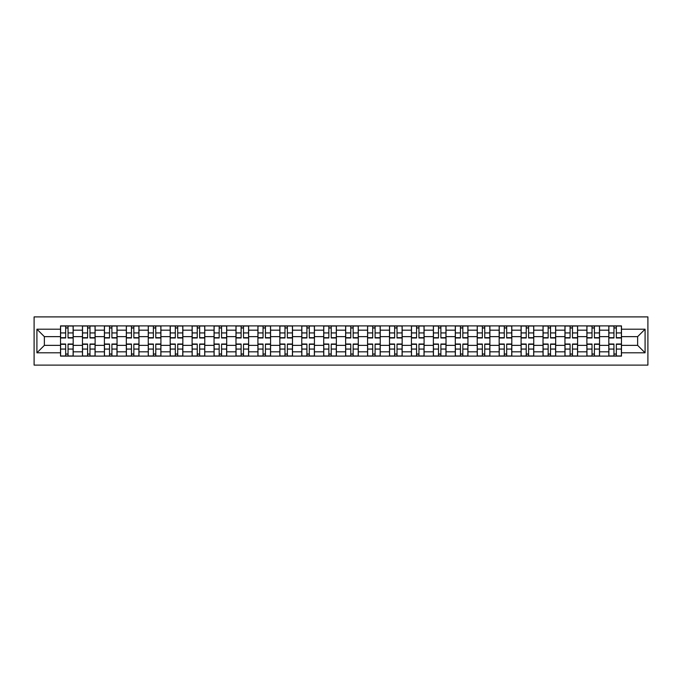 <?xml version="1.0" encoding="UTF-8"?>
<svg xmlns="http://www.w3.org/2000/svg" width="682" height="682" viewBox="0 0 682 682"><rect width="100%" height="100%" fill="white"/><g stroke="black" fill="none" stroke-linecap="round" stroke-linejoin="round"><path stroke-width="1.02" d="M34.1 365.109L647.9 365.109L647.9 316.891L34.1 316.891L34.1 365.109M82.462 356.115L82.462 330.173L73.187 330.173L73.187 356.115M73.187 330.173L73.187 325.885M82.462 330.173L82.462 325.885M95.113 325.885L95.113 356.115M104.397 356.115L104.397 325.885M117.048 325.885L117.048 356.115M126.323 356.115L126.323 325.885M138.975 325.885L138.975 356.115M148.258 356.115L148.258 325.885M160.909 325.885L160.909 356.115M170.185 356.115L170.185 325.885M182.844 325.885L182.844 356.115M192.119 356.115L192.119 325.885M204.77 325.885L204.77 356.115M214.054 356.115L214.054 325.885M226.705 325.885L226.705 356.115M235.981 356.115L235.981 325.885M248.632 325.885L248.632 356.115M257.915 356.115L257.915 325.885M270.566 325.885L270.566 356.115M279.842 356.115L279.842 325.885M292.501 325.885L292.501 356.115M301.776 356.115L301.776 325.885M314.428 325.885L314.428 356.115M323.711 356.115L323.711 325.885M336.362 325.885L336.362 356.115M345.638 356.115L345.638 325.885M358.289 325.885L358.289 356.115M367.572 356.115L367.572 325.885M380.224 325.885L380.224 356.115M389.499 356.115L389.499 325.885M402.158 325.885L402.158 356.115M411.434 356.115L411.434 325.885M424.085 325.885L424.085 356.115M433.368 356.115L433.368 325.885M446.019 325.885L446.019 356.115M455.295 356.115L455.295 325.885M467.946 325.885L467.946 356.115M477.229 356.115L477.229 325.885M489.881 325.885L489.881 356.115M499.156 356.115L499.156 325.885M511.815 325.885L511.815 356.115M521.091 356.115L521.091 325.885M533.742 325.885L533.742 356.115M543.025 356.115L543.025 325.885M555.677 325.885L555.677 356.115M564.952 356.115L564.952 325.885M577.603 325.885L577.603 356.115M586.887 356.115L586.887 325.885M599.538 325.885L599.538 356.115M608.813 356.115L608.813 325.885M608.813 345.356L599.538 345.356M586.887 345.356L577.603 345.356M564.952 345.356L555.677 345.356M543.025 345.356L533.742 345.356M521.091 345.356L511.815 345.356M499.156 345.356L489.881 345.356M477.229 345.356L467.946 345.356M455.295 345.356L446.019 345.356M433.368 345.356L424.085 345.356M411.434 345.356L402.158 345.356M389.499 345.356L380.224 345.356M367.572 345.356L358.289 345.356M345.638 345.356L336.362 345.356M323.711 345.356L314.428 345.356M301.776 345.356L292.501 345.356M279.842 345.356L270.566 345.356M257.915 345.356L248.632 345.356M235.981 345.356L226.705 345.356M214.054 345.356L204.77 345.356M192.119 345.356L182.844 345.356M170.185 345.356L160.909 345.356M148.258 345.356L138.975 345.356M126.323 345.356L117.048 345.356M104.397 345.356L95.113 345.356M82.462 345.356L73.187 345.356M608.813 336.644L599.538 336.644M586.887 336.644L577.603 336.644M564.952 336.644L555.677 336.644M543.025 336.644L533.742 336.644M521.091 336.644L511.815 336.644M499.156 336.644L489.881 336.644M477.229 336.644L467.946 336.644M455.295 336.644L446.019 336.644M433.368 336.644L424.085 336.644M411.434 336.644L402.158 336.644M389.499 336.644L380.224 336.644M367.572 336.644L358.289 336.644M345.638 336.644L336.362 336.644M323.711 336.644L314.428 336.644M301.776 336.644L292.501 336.644M279.842 336.644L270.566 336.644M257.915 336.644L248.632 336.644M235.981 336.644L226.705 336.644M214.054 336.644L204.77 336.644M192.119 336.644L182.844 336.644M170.185 336.644L160.909 336.644M148.258 336.644L138.975 336.644M126.323 336.644L117.048 336.644M104.397 336.644L95.113 336.644M82.462 336.644L73.187 336.644M44.364 345.356L60.528 345.356L60.528 336.644L44.364 336.644L44.364 345.356L36.913 352.807L36.913 329.193L60.528 329.193L60.528 336.644M621.473 336.644L621.473 345.356L637.636 345.356L637.636 336.644L621.473 336.644L621.473 325.885L60.528 325.885L60.528 329.193M621.473 329.193L645.087 329.193L645.087 352.807L621.473 352.807L621.473 345.356M60.528 345.356L60.528 356.115L621.473 356.115L621.473 352.807M60.528 352.807L36.913 352.807M68.055 354.001L65.66 354.001M65.66 327.999L68.055 327.999M89.981 354.001L87.594 354.001M87.594 327.999L89.981 327.999M111.916 354.001L109.521 354.001M109.521 327.999L111.916 327.999M133.843 354.001L131.456 354.001M131.456 327.999L133.843 327.999M155.777 354.001L153.39 354.001M153.39 327.999L155.777 327.999M177.712 354.001L175.317 354.001M175.317 327.999L177.712 327.999M199.638 354.001L197.251 354.001M197.251 327.999L199.638 327.999M221.573 354.001L219.178 354.001M219.178 327.999L221.573 327.999M243.5 354.001L241.113 354.001M241.113 327.999L243.5 327.999M265.434 354.001L263.047 354.001M263.047 327.999L265.434 327.999M287.369 354.001L284.974 354.001M284.974 327.999L287.369 327.999M309.296 354.001L306.909 354.001M306.909 327.999L309.296 327.999M331.23 354.001L328.843 354.001M328.843 327.999L331.23 327.999M353.157 354.001L350.77 354.001M350.77 327.999L353.157 327.999M375.091 354.001L372.704 354.001M372.704 327.999L375.091 327.999M397.026 354.001L394.631 354.001M394.631 327.999L397.026 327.999M418.953 354.001L416.566 354.001M416.566 327.999L418.953 327.999M440.887 354.001L438.5 354.001M438.5 327.999L440.887 327.999M462.822 354.001L460.427 354.001M460.427 327.999L462.822 327.999M484.749 354.001L482.362 354.001M482.362 327.999L484.749 327.999M506.683 354.001L504.288 354.001M504.288 327.999L506.683 327.999M528.61 354.001L526.223 354.001M526.223 327.999L528.61 327.999M550.544 354.001L548.158 354.001M548.158 327.999L550.544 327.999M572.479 354.001L570.084 354.001M570.084 327.999L572.479 327.999M594.406 354.001L592.019 354.001M592.019 327.999L594.406 327.999M616.34 354.001L613.945 354.001M613.945 327.999L616.34 327.999M36.913 329.193L44.364 336.644M637.636 345.356L645.087 352.807M637.636 336.644L645.087 329.193M68.055 337.974L68.055 326.03L73.11 326.03L73.11 337.974L68.055 337.974M65.66 327.854L68.055 327.854M68.055 326.03L60.604 326.03L60.604 337.974L65.66 337.974L65.66 326.03L63.622 326.03M65.66 344.026L65.66 355.97L60.604 355.97L60.604 344.026L65.66 344.026M68.055 354.146L65.66 354.146M65.66 355.97L73.11 355.97L73.11 344.026L68.055 344.026L68.055 355.97L70.093 355.97M89.981 337.974L89.981 326.03L95.045 326.03L95.045 337.974L89.981 337.974M87.594 327.854L89.981 327.854M89.981 326.03L82.531 326.03L82.531 337.974L87.594 337.974L87.594 326.03L85.557 326.03M111.916 337.974L111.916 326.03L116.972 326.03L116.972 337.974L111.916 337.974M109.521 327.854L111.916 327.854M111.916 326.03L104.465 326.03L104.465 337.974L109.521 337.974L109.521 326.03L107.483 326.03M87.594 344.026L87.594 355.97L82.531 355.97L82.531 344.026L87.594 344.026M89.981 354.146L87.594 354.146M87.594 355.97L95.045 355.97L95.045 344.026L89.981 344.026L89.981 355.97L92.019 355.97M109.521 344.026L109.521 355.97L104.465 355.97L104.465 344.026L109.521 344.026M111.916 354.146L109.521 354.146M109.521 355.97L116.972 355.97L116.972 344.026L111.916 344.026L111.916 355.97L113.954 355.97M133.843 337.974L133.843 326.03L138.906 326.03L138.906 337.974L133.843 337.974M131.456 327.854L133.843 327.854M133.843 326.03L126.392 326.03L126.392 337.974L131.456 337.974L131.456 326.03L129.418 326.03M155.777 337.974L155.777 326.03L160.841 326.03L160.841 337.974L155.777 337.974M153.39 327.854L155.777 327.854M155.777 326.03L148.326 326.03L148.326 337.974L153.39 337.974L153.39 326.03L151.353 326.03M177.712 337.974L177.712 326.03L182.767 326.03L182.767 337.974L177.712 337.974M175.317 327.854L177.712 327.854M177.712 326.03L170.261 326.03L170.261 337.974L175.317 337.974L175.317 326.03L173.279 326.03M131.456 344.026L131.456 355.97L126.392 355.97L126.392 344.026L131.456 344.026M133.843 354.146L131.456 354.146M131.456 355.97L138.906 355.97L138.906 344.026L133.843 344.026L133.843 355.97L135.889 355.97M153.39 344.026L153.39 355.97L148.326 355.97L148.326 344.026L153.39 344.026M155.777 354.146L153.39 354.146M153.39 355.97L160.841 355.97L160.841 344.026L155.777 344.026L155.777 355.97L157.815 355.97M175.317 344.026L175.317 355.97L170.261 355.97L170.261 344.026L175.317 344.026M177.712 354.146L175.317 354.146M175.317 355.97L182.767 355.97L182.767 344.026L177.712 344.026L177.712 355.97L179.75 355.97M199.638 337.974L199.638 326.03L204.702 326.03L204.702 337.974L199.638 337.974M197.251 327.854L199.638 327.854M199.638 326.03L192.188 326.03L192.188 337.974L197.251 337.974L197.251 326.03L195.214 326.03M197.251 344.026L197.251 355.97L192.188 355.97L192.188 344.026L197.251 344.026M199.638 354.146L197.251 354.146M197.251 355.97L204.702 355.97L204.702 344.026L199.638 344.026L199.638 355.97L201.676 355.97M221.573 337.974L221.573 326.03L226.637 326.03L226.637 337.974L221.573 337.974M219.178 327.854L221.573 327.854M221.573 326.03L214.122 326.03L214.122 337.974L219.178 337.974L219.178 326.03L217.14 326.03M219.178 344.026L219.178 355.97L214.122 355.97L214.122 344.026L219.178 344.026M221.573 354.146L219.178 354.146M219.178 355.97L226.637 355.97L226.637 344.026L221.573 344.026L221.573 355.97L223.611 355.97M243.5 337.974L243.5 326.03L248.563 326.03L248.563 337.974L243.5 337.974M241.113 327.854L243.5 327.854M243.5 326.03L236.049 326.03L236.049 337.974L241.113 337.974L241.113 326.03L239.075 326.03M241.113 344.026L241.113 355.97L236.049 355.97L236.049 344.026L241.113 344.026M243.5 354.146L241.113 354.146M241.113 355.97L248.563 355.97L248.563 344.026L243.5 344.026L243.5 355.97L245.546 355.97M265.434 337.974L265.434 326.03L270.498 326.03L270.498 337.974L265.434 337.974M263.047 327.854L265.434 327.854M265.434 326.03L257.984 326.03L257.984 337.974L263.047 337.974L263.047 326.03L261.01 326.03M263.047 344.026L263.047 355.97L257.984 355.97L257.984 344.026L263.047 344.026M265.434 354.146L263.047 354.146M263.047 355.97L270.498 355.97L270.498 344.026L265.434 344.026L265.434 355.97L267.472 355.97M287.369 337.974L287.369 326.03L292.425 326.03L292.425 337.974L287.369 337.974M284.974 327.854L287.369 327.854M287.369 326.03L279.918 326.03L279.918 337.974L284.974 337.974L284.974 326.03L282.936 326.03M284.974 344.026L284.974 355.97L279.918 355.97L279.918 344.026L284.974 344.026M287.369 354.146L284.974 354.146M284.974 355.97L292.425 355.97L292.425 344.026L287.369 344.026L287.369 355.97L289.407 355.97M309.296 337.974L309.296 326.03L314.359 326.03L314.359 337.974L309.296 337.974M306.909 327.854L309.296 327.854M309.296 326.03L301.845 326.03L301.845 337.974L306.909 337.974L306.909 326.03L304.871 326.03M306.909 344.026L306.909 355.97L301.845 355.97L301.845 344.026L306.909 344.026M309.296 354.146L306.909 354.146M306.909 355.97L314.359 355.97L314.359 344.026L309.296 344.026L309.296 355.97L311.333 355.97M331.23 337.974L331.23 326.03L336.294 326.03L336.294 337.974L331.23 337.974M328.843 327.854L331.23 327.854M331.23 326.03L323.78 326.03L323.78 337.974L328.843 337.974L328.843 326.03L326.797 326.03M328.843 344.026L328.843 355.97L323.78 355.97L323.78 344.026L328.843 344.026M331.23 354.146L328.843 354.146M328.843 355.97L336.294 355.97L336.294 344.026L331.23 344.026L331.23 355.97L333.268 355.97M353.157 337.974L353.157 326.03L358.221 326.03L358.221 337.974L353.157 337.974M350.77 327.854L353.157 327.854M353.157 326.03L345.706 326.03L345.706 337.974L350.77 337.974L350.77 326.03L348.732 326.03M350.77 344.026L350.77 355.97L345.706 355.97L345.706 344.026L350.77 344.026M353.157 354.146L350.77 354.146M350.77 355.97L358.221 355.97L358.221 344.026L353.157 344.026L353.157 355.97L355.203 355.97M375.091 337.974L375.091 326.03L380.155 326.03L380.155 337.974L375.091 337.974M372.704 327.854L375.091 327.854M375.091 326.03L367.641 326.03L367.641 337.974L372.704 337.974L372.704 326.03L370.667 326.03M372.704 344.026L372.704 355.97L367.641 355.97L367.641 344.026L372.704 344.026M375.091 354.146L372.704 354.146M372.704 355.97L380.155 355.97L380.155 344.026L375.091 344.026L375.091 355.97L377.129 355.97M397.026 337.974L397.026 326.03L402.082 326.03L402.082 337.974L397.026 337.974M394.631 327.854L397.026 327.854M397.026 326.03L389.575 326.03L389.575 337.974L394.631 337.974L394.631 326.03L392.593 326.03M394.631 344.026L394.631 355.97L389.575 355.97L389.575 344.026L394.631 344.026M397.026 354.146L394.631 354.146M394.631 355.97L402.082 355.97L402.082 344.026L397.026 344.026L397.026 355.97L399.064 355.97M418.953 337.974L418.953 326.03L424.016 326.03L424.016 337.974L418.953 337.974M416.566 327.854L418.953 327.854M418.953 326.03L411.502 326.03L411.502 337.974L416.566 337.974L416.566 326.03L414.528 326.03M416.566 344.026L416.566 355.97L411.502 355.97L411.502 344.026L416.566 344.026M418.953 354.146L416.566 354.146M416.566 355.97L424.016 355.97L424.016 344.026L418.953 344.026L418.953 355.97L420.99 355.97M440.887 337.974L440.887 326.03L445.951 326.03L445.951 337.974L440.887 337.974M438.5 327.854L440.887 327.854M440.887 326.03L433.437 326.03L433.437 337.974L438.5 337.974L438.5 326.03L436.454 326.03M438.5 344.026L438.5 355.97L433.437 355.97L433.437 344.026L438.5 344.026M440.887 354.146L438.5 354.146M438.5 355.97L445.951 355.97L445.951 344.026L440.887 344.026L440.887 355.97L442.925 355.97M462.822 337.974L462.822 326.03L467.878 326.03L467.878 337.974L462.822 337.974M460.427 327.854L462.822 327.854M462.822 326.03L455.363 326.03L455.363 337.974L460.427 337.974L460.427 326.03L458.389 326.03M460.427 344.026L460.427 355.97L455.363 355.97L455.363 344.026L460.427 344.026M462.822 354.146L460.427 354.146M460.427 355.97L467.878 355.97L467.878 344.026L462.822 344.026L462.822 355.97L464.86 355.97M484.749 337.974L484.749 326.03L489.812 326.03L489.812 337.974L484.749 337.974M482.362 327.854L484.749 327.854M484.749 326.03L477.298 326.03L477.298 337.974L482.362 337.974L482.362 326.03L480.324 326.03M482.362 344.026L482.362 355.97L477.298 355.97L477.298 344.026L482.362 344.026M484.749 354.146L482.362 354.146M482.362 355.97L489.812 355.97L489.812 344.026L484.749 344.026L484.749 355.97L486.786 355.97M506.683 337.974L506.683 326.03L511.739 326.03L511.739 337.974L506.683 337.974M504.288 327.854L506.683 327.854M506.683 326.03L499.233 326.03L499.233 337.974L504.288 337.974L504.288 326.03L502.25 326.03M504.288 344.026L504.288 355.97L499.233 355.97L499.233 344.026L504.288 344.026M506.683 354.146L504.288 354.146M504.288 355.97L511.739 355.97L511.739 344.026L506.683 344.026L506.683 355.97L508.721 355.97M528.61 337.974L528.61 326.03L533.674 326.03L533.674 337.974L528.61 337.974M526.223 327.854L528.61 327.854M528.61 326.03L521.159 326.03L521.159 337.974L526.223 337.974L526.223 326.03L524.185 326.03M526.223 344.026L526.223 355.97L521.159 355.97L521.159 344.026L526.223 344.026M528.61 354.146L526.223 354.146M526.223 355.97L533.674 355.97L533.674 344.026L528.61 344.026L528.61 355.97L530.647 355.97M550.544 337.974L550.544 326.03L555.608 326.03L555.608 337.974L550.544 337.974M548.158 327.854L550.544 327.854M550.544 326.03L543.094 326.03L543.094 337.974L548.158 337.974L548.158 326.03L546.112 326.03M548.158 344.026L548.158 355.97L543.094 355.97L543.094 344.026L548.158 344.026M550.544 354.146L548.158 354.146M548.158 355.97L555.608 355.97L555.608 344.026L550.544 344.026L550.544 355.97L552.582 355.97M572.479 337.974L572.479 326.03L577.535 326.03L577.535 337.974L572.479 337.974M570.084 327.854L572.479 327.854M572.479 326.03L565.028 326.03L565.028 337.974L570.084 337.974L570.084 326.03L568.046 326.03M570.084 344.026L570.084 355.97L565.028 355.97L565.028 344.026L570.084 344.026M572.479 354.146L570.084 354.146M570.084 355.97L577.535 355.97L577.535 344.026L572.479 344.026L572.479 355.97L574.517 355.97M594.406 337.974L594.406 326.03L599.469 326.03L599.469 337.974L594.406 337.974M592.019 327.854L594.406 327.854M594.406 326.03L586.955 326.03L586.955 337.974L592.019 337.974L592.019 326.03L589.981 326.03M592.019 344.026L592.019 355.97L586.955 355.97L586.955 344.026L592.019 344.026M594.406 354.146L592.019 354.146M592.019 355.97L599.469 355.97L599.469 344.026L594.406 344.026L594.406 355.97L596.443 355.97M616.34 337.974L616.34 326.03L621.396 326.03L621.396 337.974L616.34 337.974M613.945 327.854L616.34 327.854M616.34 326.03L608.89 326.03L608.89 337.974L613.945 337.974L613.945 326.03L611.907 326.03M613.945 344.026L613.945 355.97L608.89 355.97L608.89 344.026L613.945 344.026M616.34 354.146L613.945 354.146M613.945 355.97L621.396 355.97L621.396 344.026L616.34 344.026L616.34 355.97L618.378 355.97M586.887 330.173L577.603 330.173M564.952 330.173L555.677 330.173M543.025 330.173L533.742 330.173M521.091 330.173L511.815 330.173M499.156 330.173L489.881 330.173M477.229 330.173L467.946 330.173M455.295 330.173L446.019 330.173M433.368 330.173L424.085 330.173M411.434 330.173L402.158 330.173M389.499 330.173L380.224 330.173M367.572 330.173L358.289 330.173M345.638 330.173L336.362 330.173M323.711 330.173L314.428 330.173M301.776 330.173L292.501 330.173M279.842 330.173L270.566 330.173M257.915 330.173L248.632 330.173M235.981 330.173L226.705 330.173M214.054 330.173L204.77 330.173M192.119 330.173L182.844 330.173M170.185 330.173L160.909 330.173M148.258 330.173L138.975 330.173M126.323 330.173L117.048 330.173M104.397 330.173L95.113 330.173M608.813 330.173L599.538 330.173M586.887 351.827L577.603 351.827M564.952 351.827L555.677 351.827M543.025 351.827L533.742 351.827M521.091 351.827L511.815 351.827M499.156 351.827L489.881 351.827M477.229 351.827L467.946 351.827M455.295 351.827L446.019 351.827M433.368 351.827L424.085 351.827M411.434 351.827L402.158 351.827M389.499 351.827L380.224 351.827M367.572 351.827L358.289 351.827M345.638 351.827L336.362 351.827M323.711 351.827L314.428 351.827M301.776 351.827L292.501 351.827M279.842 351.827L270.566 351.827M257.915 351.827L248.632 351.827M235.981 351.827L226.705 351.827M214.054 351.827L204.77 351.827M192.119 351.827L182.844 351.827M170.185 351.827L160.909 351.827M148.258 351.827L138.975 351.827M126.323 351.827L117.048 351.827M104.397 351.827L95.113 351.827M82.462 351.827L73.187 351.827M608.813 351.827L599.538 351.827M68.055 337.684L73.11 337.684M68.055 332.935L73.11 332.935M60.604 337.684L65.66 337.684M60.604 332.935L65.66 332.935M65.66 344.316L60.604 344.316M65.66 349.065L60.604 349.065M73.11 344.316L68.055 344.316M73.11 349.065L68.055 349.065M89.981 337.684L95.045 337.684M89.981 332.935L95.045 332.935M82.531 337.684L87.594 337.684M82.531 332.935L87.594 332.935M111.916 337.684L116.972 337.684M111.916 332.935L116.972 332.935M104.465 337.684L109.521 337.684M104.465 332.935L109.521 332.935M87.594 344.316L82.531 344.316M87.594 349.065L82.531 349.065M95.045 344.316L89.981 344.316M95.045 349.065L89.981 349.065M109.521 344.316L104.465 344.316M109.521 349.065L104.465 349.065M116.972 344.316L111.916 344.316M116.972 349.065L111.916 349.065M133.843 337.684L138.906 337.684M133.843 332.935L138.906 332.935M126.392 337.684L131.456 337.684M126.392 332.935L131.456 332.935M155.777 337.684L160.841 337.684M155.777 332.935L160.841 332.935M148.326 337.684L153.39 337.684M148.326 332.935L153.39 332.935M177.712 337.684L182.767 337.684M177.712 332.935L182.767 332.935M170.261 337.684L175.317 337.684M170.261 332.935L175.317 332.935M131.456 344.316L126.392 344.316M131.456 349.065L126.392 349.065M138.906 344.316L133.843 344.316M138.906 349.065L133.843 349.065M153.39 344.316L148.326 344.316M153.39 349.065L148.326 349.065M160.841 344.316L155.777 344.316M160.841 349.065L155.777 349.065M175.317 344.316L170.261 344.316M175.317 349.065L170.261 349.065M182.767 344.316L177.712 344.316M182.767 349.065L177.712 349.065M199.638 337.684L204.702 337.684M199.638 332.935L204.702 332.935M192.188 337.684L197.251 337.684M192.188 332.935L197.251 332.935M197.251 344.316L192.188 344.316M197.251 349.065L192.188 349.065M204.702 344.316L199.638 344.316M204.702 349.065L199.638 349.065M221.573 337.684L226.637 337.684M221.573 332.935L226.637 332.935M214.122 337.684L219.178 337.684M214.122 332.935L219.178 332.935M219.178 344.316L214.122 344.316M219.178 349.065L214.122 349.065M226.637 344.316L221.573 344.316M226.637 349.065L221.573 349.065M243.5 337.684L248.563 337.684M243.5 332.935L248.563 332.935M236.049 337.684L241.113 337.684M236.049 332.935L241.113 332.935M241.113 344.316L236.049 344.316M241.113 349.065L236.049 349.065M248.563 344.316L243.5 344.316M248.563 349.065L243.5 349.065M265.434 337.684L270.498 337.684M265.434 332.935L270.498 332.935M257.984 337.684L263.047 337.684M257.984 332.935L263.047 332.935M263.047 344.316L257.984 344.316M263.047 349.065L257.984 349.065M270.498 344.316L265.434 344.316M270.498 349.065L265.434 349.065M287.369 337.684L292.425 337.684M287.369 332.935L292.425 332.935M279.918 337.684L284.974 337.684M279.918 332.935L284.974 332.935M284.974 344.316L279.918 344.316M284.974 349.065L279.918 349.065M292.425 344.316L287.369 344.316M292.425 349.065L287.369 349.065M309.296 337.684L314.359 337.684M309.296 332.935L314.359 332.935M301.845 337.684L306.909 337.684M301.845 332.935L306.909 332.935M306.909 344.316L301.845 344.316M306.909 349.065L301.845 349.065M314.359 344.316L309.296 344.316M314.359 349.065L309.296 349.065M331.23 337.684L336.294 337.684M331.23 332.935L336.294 332.935M323.78 337.684L328.843 337.684M323.78 332.935L328.843 332.935M328.843 344.316L323.78 344.316M328.843 349.065L323.78 349.065M336.294 344.316L331.23 344.316M336.294 349.065L331.23 349.065M353.157 337.684L358.221 337.684M353.157 332.935L358.221 332.935M345.706 337.684L350.77 337.684M345.706 332.935L350.77 332.935M350.77 344.316L345.706 344.316M350.77 349.065L345.706 349.065M358.221 344.316L353.157 344.316M358.221 349.065L353.157 349.065M375.091 337.684L380.155 337.684M375.091 332.935L380.155 332.935M367.641 337.684L372.704 337.684M367.641 332.935L372.704 332.935M372.704 344.316L367.641 344.316M372.704 349.065L367.641 349.065M380.155 344.316L375.091 344.316M380.155 349.065L375.091 349.065M397.026 337.684L402.082 337.684M397.026 332.935L402.082 332.935M389.575 337.684L394.631 337.684M389.575 332.935L394.631 332.935M394.631 344.316L389.575 344.316M394.631 349.065L389.575 349.065M402.082 344.316L397.026 344.316M402.082 349.065L397.026 349.065M418.953 337.684L424.016 337.684M418.953 332.935L424.016 332.935M411.502 337.684L416.566 337.684M411.502 332.935L416.566 332.935M416.566 344.316L411.502 344.316M416.566 349.065L411.502 349.065M424.016 344.316L418.953 344.316M424.016 349.065L418.953 349.065M440.887 337.684L445.951 337.684M440.887 332.935L445.951 332.935M433.437 337.684L438.5 337.684M433.437 332.935L438.5 332.935M438.5 344.316L433.437 344.316M438.5 349.065L433.437 349.065M445.951 344.316L440.887 344.316M445.951 349.065L440.887 349.065M462.822 337.684L467.878 337.684M462.822 332.935L467.878 332.935M455.363 337.684L460.427 337.684M455.363 332.935L460.427 332.935M460.427 344.316L455.363 344.316M460.427 349.065L455.363 349.065M467.878 344.316L462.822 344.316M467.878 349.065L462.822 349.065M484.749 337.684L489.812 337.684M484.749 332.935L489.812 332.935M477.298 337.684L482.362 337.684M477.298 332.935L482.362 332.935M482.362 344.316L477.298 344.316M482.362 349.065L477.298 349.065M489.812 344.316L484.749 344.316M489.812 349.065L484.749 349.065M506.683 337.684L511.739 337.684M506.683 332.935L511.739 332.935M499.233 337.684L504.288 337.684M499.233 332.935L504.288 332.935M504.288 344.316L499.233 344.316M504.288 349.065L499.233 349.065M511.739 344.316L506.683 344.316M511.739 349.065L506.683 349.065M528.61 337.684L533.674 337.684M528.61 332.935L533.674 332.935M521.159 337.684L526.223 337.684M521.159 332.935L526.223 332.935M526.223 344.316L521.159 344.316M526.223 349.065L521.159 349.065M533.674 344.316L528.61 344.316M533.674 349.065L528.61 349.065M550.544 337.684L555.608 337.684M550.544 332.935L555.608 332.935M543.094 337.684L548.158 337.684M543.094 332.935L548.158 332.935M548.158 344.316L543.094 344.316M548.158 349.065L543.094 349.065M555.608 344.316L550.544 344.316M555.608 349.065L550.544 349.065M572.479 337.684L577.535 337.684M572.479 332.935L577.535 332.935M565.028 337.684L570.084 337.684M565.028 332.935L570.084 332.935M570.084 344.316L565.028 344.316M570.084 349.065L565.028 349.065M577.535 344.316L572.479 344.316M577.535 349.065L572.479 349.065M594.406 337.684L599.469 337.684M594.406 332.935L599.469 332.935M586.955 337.684L592.019 337.684M586.955 332.935L592.019 332.935M592.019 344.316L586.955 344.316M592.019 349.065L586.955 349.065M599.469 344.316L594.406 344.316M599.469 349.065L594.406 349.065M616.34 337.684L621.396 337.684M616.34 332.935L621.396 332.935M608.89 337.684L613.945 337.684M608.89 332.935L613.945 332.935M613.945 344.316L608.89 344.316M613.945 349.065L608.89 349.065M621.396 344.316L616.34 344.316M621.396 349.065L616.34 349.065"/></g></svg>
